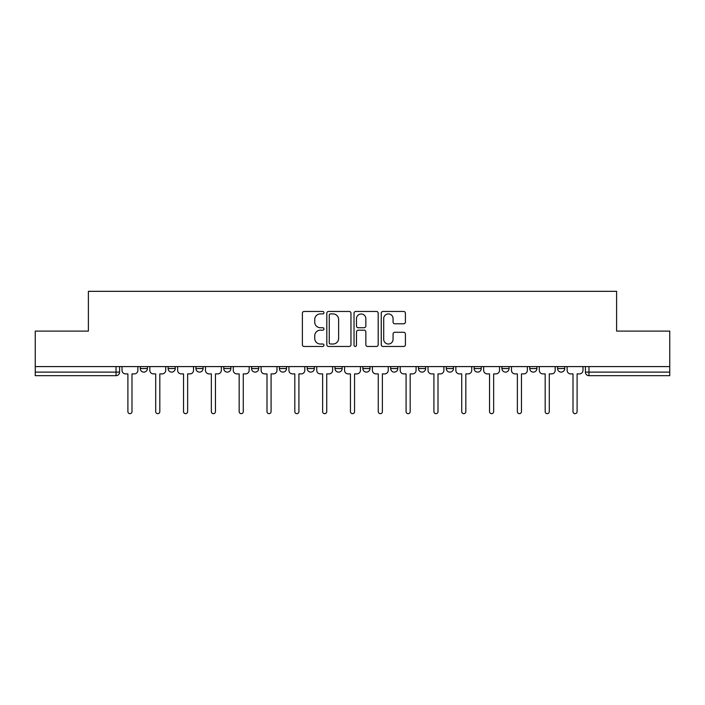 <?xml version="1.0" encoding="UTF-8"?>
<svg xmlns="http://www.w3.org/2000/svg" width="705" height="705" viewBox="0 0 705 705"><rect width="100%" height="100%" fill="white"/><g stroke="black" fill="none" stroke-linecap="round" stroke-linejoin="round"><path stroke-width="1.06" d="M323.965 312.685A1.225 1.225 0 0 0 322.74 311.46L304.146 311.46A1.754 1.754 0 0 0 302.392 313.205L302.392 344.719A1.754 1.754 0 0 0 304.146 346.463L322.74 346.463A1.225 1.225 0 0 0 323.965 345.238A1.225 1.225 0 0 0 322.74 344.014L320.334 344.014A5.605 5.605 0 0 1 314.738 338.409L314.738 335.783A5.605 5.605 0 0 1 320.334 330.187L322.74 330.187A1.225 1.225 0 0 0 323.965 328.962A1.225 1.225 0 0 0 322.74 327.737L320.334 327.737A5.605 5.605 0 0 1 314.738 322.132L314.738 319.506A5.605 5.605 0 0 1 320.334 313.91L322.74 313.91A1.225 1.225 0 0 0 323.965 312.685M418.479 366.591L418.479 368.548L425.617 368.548A3.569 3.569 0 0 1 422.048 372.117A3.569 3.569 0 0 1 418.479 368.548L418.479 366.591M390.667 366.591L390.667 368.548L397.796 368.548A3.569 3.569 0 0 1 394.227 372.117A3.569 3.569 0 0 1 390.667 368.548L390.667 366.591M251.562 368.548L251.562 366.591L251.562 368.548A3.569 3.569 0 0 0 255.131 372.117A3.569 3.569 0 0 1 251.562 368.548L258.7 368.548A3.569 3.569 0 0 1 255.131 372.117M223.749 366.591L223.749 368.548L230.879 368.548A3.569 3.569 0 0 1 227.31 372.117A3.569 3.569 0 0 1 223.749 368.548L223.749 366.591M195.928 366.591L195.928 368.548L203.058 368.548A3.569 3.569 0 0 1 199.489 372.117A3.569 3.569 0 0 1 195.928 368.548L195.928 366.591M168.107 368.548L168.107 366.591L168.107 368.548A3.569 3.569 0 0 0 171.676 372.117A3.569 3.569 0 0 1 168.107 368.548L175.237 368.548A3.569 3.569 0 0 1 171.676 372.117A3.569 3.569 0 0 0 175.237 368.548A3.569 3.569 0 0 1 171.676 372.117M140.286 368.548L140.286 366.591L140.286 368.548A3.569 3.569 0 0 0 143.855 372.117A3.569 3.569 0 0 1 140.286 368.548L147.416 368.548A3.569 3.569 0 0 1 143.855 372.117A3.569 3.569 0 0 0 147.416 368.548A3.569 3.569 0 0 1 143.855 372.117M403.657 323.798A1.754 1.754 0 0 0 405.41 322.044L405.41 313.205A1.754 1.754 0 0 0 403.657 311.46L383 311.46A1.754 1.754 0 0 0 381.255 313.205L381.255 344.719A1.754 1.754 0 0 0 383 346.463L403.657 346.463A1.754 1.754 0 0 0 405.41 344.719L405.41 334.038A1.754 1.754 0 0 0 403.657 332.284L394.818 332.284A1.754 1.754 0 0 0 393.064 334.038L393.064 339.334A4.679 4.679 0 0 1 388.385 344.014A4.679 4.679 0 0 1 383.705 339.334L383.705 318.589A4.679 4.679 0 0 1 388.385 313.91A4.679 4.679 0 0 1 393.064 318.589L393.064 322.044A1.754 1.754 0 0 0 394.818 323.798L403.657 323.798M35.25 366.591L35.25 331.103L88.389 331.103L88.389 291.332L616.611 291.332L616.611 331.103L669.75 331.103L669.75 366.591L35.25 366.591L35.25 372.117L119.603 372.117L119.603 366.591M350.967 313.205A1.754 1.754 0 0 0 349.222 311.46L328.565 311.46A1.754 1.754 0 0 0 326.812 313.205L326.812 344.719A1.754 1.754 0 0 0 328.565 346.463L349.222 346.463A1.754 1.754 0 0 0 350.967 344.719L350.967 313.205M355.778 311.46L376.435 311.46A1.754 1.754 0 0 1 378.188 313.205L378.188 344.719A1.754 1.754 0 0 1 376.435 346.463L367.596 346.463A1.754 1.754 0 0 1 365.851 344.719L365.851 331.94A1.754 1.754 0 0 0 364.097 330.187L358.237 330.187A1.754 1.754 0 0 0 356.483 331.94L356.483 345.238A1.225 1.225 0 0 1 355.258 346.463A1.225 1.225 0 0 1 354.033 345.238L354.033 313.205A1.754 1.754 0 0 1 355.778 311.46M585.397 366.591L585.397 372.117L669.75 372.117L669.75 375.686L588.966 375.686A3.569 3.569 0 0 1 585.397 372.117M669.75 366.591L669.75 372.117M116.034 366.591L116.034 375.686A3.569 3.569 0 0 0 119.603 372.117A3.569 3.569 0 0 1 116.034 375.686L35.25 375.686L35.25 372.117M564.714 366.591L564.714 368.548A3.569 3.569 0 0 1 561.145 372.117A3.569 3.569 0 0 1 557.585 368.548L564.714 368.548M557.585 366.591L557.585 368.548M536.893 366.591L536.893 368.548A3.569 3.569 0 0 1 533.324 372.117A3.569 3.569 0 0 1 529.763 368.548L536.893 368.548A3.569 3.569 0 0 1 533.324 372.117A3.569 3.569 0 0 0 536.893 368.548M529.763 366.591L529.763 368.548M509.072 366.591L509.072 368.548A3.569 3.569 0 0 1 505.511 372.117A3.569 3.569 0 0 1 501.942 368.548A3.569 3.569 0 0 0 505.511 372.117M501.942 366.591L501.942 368.548L509.072 368.548M481.251 366.591L481.251 368.548A3.569 3.569 0 0 1 477.69 372.117A3.569 3.569 0 0 1 474.121 368.548L481.251 368.548L481.251 366.591M474.121 366.591L474.121 368.548M453.438 366.591L453.438 368.548A3.569 3.569 0 0 1 449.869 372.117A3.569 3.569 0 0 1 446.3 368.548L453.438 368.548A3.569 3.569 0 0 1 449.869 372.117A3.569 3.569 0 0 0 453.438 368.548L453.438 366.591M446.3 366.591L446.3 368.548M425.617 366.591L425.617 368.548M397.796 366.591L397.796 368.548L397.796 366.591M369.975 366.591L369.975 368.548A3.569 3.569 0 0 1 366.406 372.117A3.569 3.569 0 0 1 362.846 368.548L369.975 368.548L369.975 366.591M362.846 366.591L362.846 368.548M342.154 366.591L342.154 368.548A3.569 3.569 0 0 1 338.594 372.117A3.569 3.569 0 0 1 335.025 368.548L342.154 368.548M335.025 366.591L335.025 368.548M314.333 366.591L314.333 368.548A3.569 3.569 0 0 1 310.773 372.117A3.569 3.569 0 0 1 307.204 368.548A3.569 3.569 0 0 0 310.773 372.117M307.204 366.591L307.204 368.548L314.333 368.548M286.521 366.591L286.521 368.548A3.569 3.569 0 0 1 282.952 372.117A3.569 3.569 0 0 1 279.383 368.548A3.569 3.569 0 0 0 282.952 372.117A3.569 3.569 0 0 0 286.521 368.548A3.569 3.569 0 0 1 282.952 372.117M279.383 366.591L279.383 368.548L286.521 368.548M258.7 366.591L258.7 368.548M230.879 366.591L230.879 368.548A3.569 3.569 0 0 1 227.31 372.117A3.569 3.569 0 0 0 230.879 368.548L230.879 366.591M203.058 366.591L203.058 368.548A3.569 3.569 0 0 1 199.489 372.117A3.569 3.569 0 0 0 203.058 368.548L203.058 366.591M175.237 366.591L175.237 368.548L175.237 366.591M147.416 366.591L147.416 368.548L147.416 366.591M330.486 313.91A1.225 1.225 0 0 0 329.261 315.135L329.261 342.789A1.225 1.225 0 0 0 330.486 344.014L333.024 344.014A5.605 5.605 0 0 0 338.629 338.409L338.629 319.506A5.605 5.605 0 0 0 333.024 313.91L330.486 313.91M365.851 318.678A4.679 4.679 0 0 0 361.163 313.998A4.679 4.679 0 0 0 356.483 318.678L356.483 325.983A1.754 1.754 0 0 0 358.237 327.737L364.097 327.737A1.754 1.754 0 0 0 365.851 325.983L365.851 318.678M122.009 370.337L122.009 366.591L122.009 370.337A3.569 3.569 0 0 0 125.578 373.897L127.896 373.897L127.896 411.614A2.053 2.053 0 0 0 129.94 413.668A2.053 2.053 0 0 0 131.994 411.614L131.994 373.897L134.311 373.897A3.569 3.569 0 0 0 137.88 370.337L137.88 366.591L137.88 370.337M125.578 373.897L127.896 373.897L127.896 411.614M131.994 411.614L131.994 373.897L134.311 373.897M149.83 370.337L149.83 366.591L149.83 370.337A3.569 3.569 0 0 0 153.39 373.897L155.708 373.897L155.708 411.614A2.053 2.053 0 0 0 157.761 413.668A2.053 2.053 0 0 0 159.815 411.614L159.815 373.897L162.132 373.897A3.569 3.569 0 0 0 165.701 370.337L165.701 366.591L165.701 370.337M177.651 370.337L177.651 366.591L177.651 370.337A3.569 3.569 0 0 0 181.211 373.897L183.529 373.897L183.529 411.614A2.053 2.053 0 0 0 185.582 413.668A2.053 2.053 0 0 0 187.636 411.614L187.636 373.897L189.953 373.897A3.569 3.569 0 0 0 193.522 370.337L193.522 366.591L193.522 370.337M205.463 370.337L205.463 366.591L205.463 370.337A3.569 3.569 0 0 0 209.032 373.897L211.35 373.897L211.35 411.614A2.053 2.053 0 0 0 213.403 413.668A2.053 2.053 0 0 0 215.457 411.614L215.457 373.897L217.774 373.897A3.569 3.569 0 0 0 221.335 370.337L221.335 366.591L221.335 370.337M153.39 373.897L155.708 373.897L155.708 411.614M159.815 411.614L159.815 373.897L162.132 373.897M181.211 373.897L183.529 373.897L183.529 411.614M187.636 411.614L187.636 373.897L189.953 373.897M209.032 373.897L211.35 373.897L211.35 411.614M215.457 411.614L215.457 373.897L217.774 373.897M233.285 370.337L233.285 366.591L233.285 370.337A3.569 3.569 0 0 0 236.854 373.897L239.171 373.897L239.171 411.614A2.053 2.053 0 0 0 241.225 413.668A2.053 2.053 0 0 0 243.269 411.614L243.269 373.897L245.587 373.897A3.569 3.569 0 0 0 249.156 370.337L249.156 366.591L249.156 370.337M261.106 370.337L261.106 366.591L261.106 370.337A3.569 3.569 0 0 0 264.675 373.897L266.992 373.897L266.992 411.614A2.053 2.053 0 0 0 269.046 413.668A2.053 2.053 0 0 0 271.09 411.614L271.09 373.897L273.408 373.897A3.569 3.569 0 0 0 276.977 370.337L276.977 366.591L276.977 370.337M236.854 373.897L239.171 373.897L239.171 411.614M243.269 411.614L243.269 373.897L245.587 373.897M264.675 373.897L266.992 373.897L266.992 411.614M271.09 411.614L271.09 373.897L273.408 373.897M288.927 370.337L288.927 366.591L288.927 370.337A3.569 3.569 0 0 0 292.496 373.897L294.813 373.897L294.813 411.614A2.053 2.053 0 0 0 296.858 413.668A2.053 2.053 0 0 0 298.911 411.614L298.911 373.897L301.229 373.897A3.569 3.569 0 0 0 304.798 370.337L304.798 366.591L304.798 370.337M316.748 370.337L316.748 366.591L316.748 370.337A3.569 3.569 0 0 0 320.308 373.897L322.626 373.897L322.626 411.614A2.053 2.053 0 0 0 324.679 413.668A2.053 2.053 0 0 0 326.732 411.614L326.732 373.897L329.05 373.897A3.569 3.569 0 0 0 332.619 370.337L332.619 366.591L332.619 370.337M344.56 370.337L344.56 366.591L344.56 370.337A3.569 3.569 0 0 0 348.129 373.897L350.447 373.897L350.447 411.614A2.053 2.053 0 0 0 352.5 413.668A2.053 2.053 0 0 0 354.553 411.614L354.553 373.897L356.871 373.897A3.569 3.569 0 0 0 360.44 370.337L360.44 366.591L360.44 370.337M372.381 370.337L372.381 366.591L372.381 370.337A3.569 3.569 0 0 0 375.95 373.897L378.268 373.897L378.268 411.614A2.053 2.053 0 0 0 380.321 413.668A2.053 2.053 0 0 0 382.374 411.614L382.374 373.897L384.692 373.897A3.569 3.569 0 0 0 388.252 370.337L388.252 366.591L388.252 370.337M400.202 370.337L400.202 366.591L400.202 370.337A3.569 3.569 0 0 0 403.771 373.897L406.089 373.897L406.089 411.614A2.053 2.053 0 0 0 408.142 413.668A2.053 2.053 0 0 0 410.187 411.614L410.187 373.897L412.504 373.897A3.569 3.569 0 0 0 416.073 370.337L416.073 366.591L416.073 370.337M428.023 370.337L428.023 366.591L428.023 370.337A3.569 3.569 0 0 0 431.592 373.897L433.91 373.897L433.91 411.614A2.053 2.053 0 0 0 435.954 413.668A2.053 2.053 0 0 0 438.008 411.614L438.008 373.897L440.325 373.897A3.569 3.569 0 0 0 443.894 370.337L443.894 366.591L443.894 370.337M455.844 370.337L455.844 366.591L455.844 370.337A3.569 3.569 0 0 0 459.413 373.897L461.731 373.897L461.731 411.614A2.053 2.053 0 0 0 463.775 413.668A2.053 2.053 0 0 0 465.829 411.614L465.829 373.897L468.146 373.897A3.569 3.569 0 0 0 471.715 370.337L471.715 366.591L471.715 370.337M483.665 370.337L483.665 366.591L483.665 370.337A3.569 3.569 0 0 0 487.226 373.897L489.543 373.897L489.543 411.614A2.053 2.053 0 0 0 491.596 413.668A2.053 2.053 0 0 0 493.65 411.614L493.65 373.897L495.967 373.897A3.569 3.569 0 0 0 499.537 370.337L499.537 366.591L499.537 370.337M292.496 373.897L294.813 373.897L294.813 411.614M298.911 411.614L298.911 373.897L301.229 373.897M320.308 373.897L322.626 373.897L322.626 411.614M326.732 411.614L326.732 373.897L329.05 373.897M348.129 373.897L350.447 373.897L350.447 411.614M354.553 411.614L354.553 373.897L356.871 373.897M375.95 373.897L378.268 373.897L378.268 411.614M382.374 411.614L382.374 373.897L384.692 373.897M403.771 373.897L406.089 373.897L406.089 411.614M410.187 411.614L410.187 373.897L412.504 373.897M431.592 373.897L433.91 373.897L433.91 411.614M438.008 411.614L438.008 373.897L440.325 373.897M459.413 373.897L461.731 373.897L461.731 411.614M465.829 411.614L465.829 373.897L468.146 373.897M487.226 373.897L489.543 373.897L489.543 411.614M493.65 411.614L493.65 373.897L495.967 373.897M511.477 370.337L511.477 366.591L511.477 370.337A3.569 3.569 0 0 0 515.047 373.897L517.364 373.897L517.364 411.614A2.053 2.053 0 0 0 519.418 413.668A2.053 2.053 0 0 0 521.471 411.614L521.471 373.897L523.789 373.897A3.569 3.569 0 0 0 527.349 370.337L527.349 366.591L527.349 370.337M515.047 373.897L517.364 373.897L517.364 411.614M521.471 411.614L521.471 373.897L523.789 373.897M539.299 370.337L539.299 366.591L539.299 370.337A3.569 3.569 0 0 0 542.868 373.897L545.185 373.897L545.185 411.614A2.053 2.053 0 0 0 547.239 413.668A2.053 2.053 0 0 0 549.292 411.614L549.292 373.897L551.61 373.897A3.569 3.569 0 0 0 555.17 370.337L555.17 366.591L555.17 370.337M542.868 373.897L545.185 373.897L545.185 411.614M549.292 411.614L549.292 373.897L551.61 373.897M567.12 370.337L567.12 366.591L567.12 370.337A3.569 3.569 0 0 0 570.689 373.897L573.006 373.897L573.006 411.614A2.053 2.053 0 0 0 575.06 413.668A2.053 2.053 0 0 0 577.104 411.614L577.104 373.897L579.422 373.897A3.569 3.569 0 0 0 582.991 370.337L582.991 366.591L582.991 370.337M570.689 373.897L573.006 373.897L573.006 411.614M577.104 411.614L577.104 373.897L579.422 373.897M588.966 366.591L588.966 375.686"/></g></svg>

